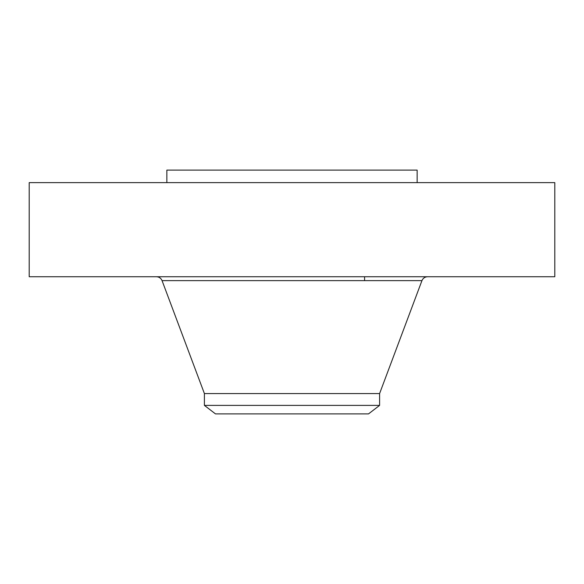 <?xml version="1.0" encoding="UTF-8"?>
<svg xmlns="http://www.w3.org/2000/svg" width="584" height="584" viewBox="0 0 584 584"><rect width="100%" height="100%" fill="white"/><g stroke="black" fill="none" stroke-linecap="round" stroke-linejoin="round"><path stroke-width="0.88" d="M29.2 182.624L554.8 182.624L554.8 276.736L29.2 276.736L29.2 182.624M166.856 182.624L166.856 170.112L417.144 170.112L417.144 182.624M204.4 405.391L379.6 405.391L368.526 413.888L215.474 413.888L204.4 405.391L204.4 393.565L379.6 393.565L421.94 280.634C423.006 278.166 424.882 276.867 427.561 276.736M204.4 393.565L162.06 280.634L421.94 280.634M364.584 280.634L364.584 276.736M379.6 405.391L379.6 393.565M162.06 280.634C160.994 278.166 159.118 276.867 156.439 276.736"/></g></svg>
